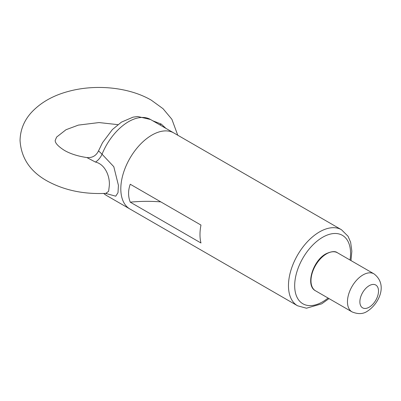 <?xml version="1.0" encoding="UTF-8"?>
<svg xmlns="http://www.w3.org/2000/svg" width="401" height="401" viewBox="0 0 401 401"><rect width="100%" height="100%" fill="white"/><g stroke="black" fill="none" stroke-linecap="round" stroke-linejoin="round"><path stroke-width="0.6" d="M177.748 135.212L171.894 119.292L163.032 108.696L151.327 100.19C129.092 87.187 95.774 83.934 68.556 91.368C53.092 95.458 40.701 102.501 31.393 112.486C24.075 120.566 20.291 129.904 20.05 140.495C21.138 157.914 30.07 171.347 46.837 180.801C63.949 190.244 83.619 194.43 105.834 193.362L108.626 191.297L109.303 185.738C110.069 176.48 105.152 164.225 95.443 162.059L86.887 157.568C77.759 156.184 70.26 153.789 64.401 150.38C54.381 144.009 55.298 140.856 55.178 140.495L56.626 137.067L66.02 129.718L78.385 125.102L99.037 122.566L117.889 124.641M159.653 124.766A10.977 6.02 120.6 0 0 161.242 124.069L165.949 128.4M161.242 124.069L152.776 120.796M350.97 260.57L351.847 251.226L350.644 242.309L348.033 236.234L341.472 229.738A43.909 25.348 -60 0 0 319.517 231.908A43.909 25.348 -60 0 0 290.83 270.6A43.909 25.348 -60 0 0 297.562 305.788L129.909 208.991A43.909 25.348 -60 0 1 123.177 173.808A43.909 25.348 -60 0 1 151.864 135.117A43.909 25.348 -60 0 1 173.813 132.942A43.909 25.348 120 0 0 151.864 135.117A43.909 25.348 120 0 0 123.177 173.808A43.909 25.348 120 0 0 129.909 208.991L106.626 195.548L103.623 193.462M95.443 162.059A10.977 6.256 -57.6 0 0 102.049 154.215L98.536 150.856L102.516 142.681L112.395 129.553L121.438 122.135L133.072 117.147L137.744 116.516L150.53 119.498A43.909 25.348 120 0 0 128.576 121.673A43.909 25.348 120 0 0 102.049 154.215L113.794 166.696L118.425 185.342L117.999 192.691L115.739 196.194L105.548 193.377M369.191 307.196A13.173 7.604 120 0 0 377.797 295.587A13.173 7.604 120 0 0 375.777 285.031A13.173 7.604 120 0 0 369.191 285.687A13.173 7.604 120 0 0 360.584 297.291A13.173 7.604 120 0 0 362.604 307.848A13.173 7.604 120 0 0 369.191 307.196M200.971 225.066A43.909 25.348 120 0 0 200.971 242.991L130.25 202.164C128.019 196.43 128.019 190.455 130.25 184.239L200.971 225.066M160.811 201.883A100.987 58.305 0 0 0 130.25 202.164M103.829 193.457A43.909 25.348 120 0 0 106.626 195.548M326.499 253.868A21.955 12.677 120 0 0 312.158 273.216A21.955 12.677 120 0 0 315.527 290.805C305.136 285.677 312.79 260.72 325.953 253.813C331.421 251.287 335.261 250.941 337.477 252.78A21.955 12.677 120 0 0 326.499 253.868M373.958 273.843C388.308 284.67 378.8 303.983 367.371 311.216C363.141 314.148 358.023 314.364 352.003 311.868A21.955 12.677 -60 0 1 348.639 294.274A21.955 12.677 -60 0 1 362.98 274.931A21.955 12.677 -60 0 1 373.958 273.843L337.477 252.78M350.028 260.023A39.519 22.817 120 0 0 322.62 237.287A39.519 22.817 120 0 0 294.68 285.687A39.519 22.817 120 0 0 322.62 301.818A39.519 22.817 120 0 0 328.073 298.048M150.53 119.498L341.472 229.738M98.536 150.856C96.17 155.758 92.285 157.994 86.887 157.568M105.834 193.362L106.556 193.262M352.003 311.868L315.527 290.805M297.562 305.788L306.459 308.219L321.712 303.828L329.02 298.595"/></g></svg>

